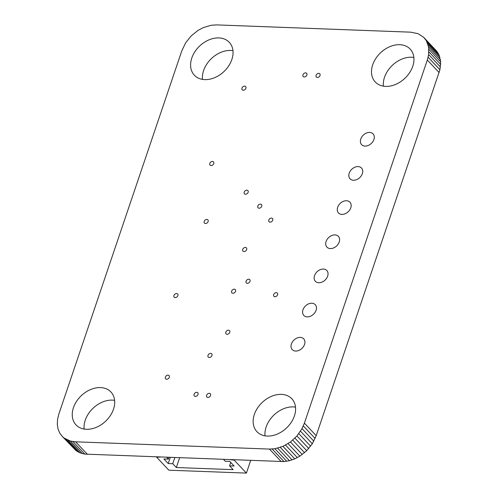 <?xml version="1.0" encoding="UTF-8"?>
<svg xmlns="http://www.w3.org/2000/svg" width="498" height="498" viewBox="0 0 498 498"><rect width="100%" height="100%" fill="white"/><g stroke="black" fill="none" stroke-linecap="round" stroke-linejoin="round"><path stroke-width="0.75" d="M58.889 413.95L181.801 50.827L185.679 42.772L191.276 35.831L198.148 30.334L203.234 27.627L211.283 25.236L216.748 24.9L410.57 32.165L417.953 33.64L423.605 37.232L436.87 51.362L439.124 55.116L440.699 61.895L439.927 69.757L316.199 435.675L312.321 443.737L306.724 450.671L299.852 456.174L294.766 458.882L289.438 460.712L283.985 461.571L84.791 454.108L80.047 452.869L76.076 450.684L62.592 436.746L59.891 433.353L58.104 429.27L57.301 424.607L57.544 419.465L58.889 413.95M423.605 37.232L426.313 40.624L428.622 46.974L428.654 54.512L427.309 60.028L304.396 423.151L302.025 428.629L296.951 435.974L290.459 441.994L282.97 446.351L274.915 448.742L269.449 449.078L75.628 441.813L70.529 441.085L64.273 438.159L76.076 450.684M64.273 438.159L62.592 436.746M66.159 439.361L77.962 451.885M68.251 440.338L80.047 452.869M70.529 441.085L82.326 453.61M72.988 441.577L84.791 454.108M75.628 441.813L87.43 454.344M269.449 449.078L281.252 461.609M272.182 449.04L283.985 461.571M274.915 448.742L286.717 461.266M277.635 448.181L289.438 460.712M280.324 447.385L292.127 459.909M282.97 446.351L294.766 458.882M285.547 445.1L297.35 457.631M288.049 443.643L299.852 456.174M425.068 38.838L436.87 51.362M290.459 441.994L302.255 454.518M426.313 40.624L438.109 53.155M292.756 440.157L304.552 452.682M427.321 42.585L439.124 55.116M294.922 438.147L306.724 450.671M428.093 44.708L439.896 57.233M296.951 435.974L308.754 448.505M428.622 46.974L440.425 59.499M298.825 433.658L310.621 446.189M428.896 49.37L440.699 61.895M300.518 431.206L312.321 443.737M428.909 51.885L440.711 64.416M302.025 428.629L313.821 441.16M428.654 54.512L440.456 67.037M303.319 425.939L315.122 438.47M428.124 57.226L439.927 69.757M304.396 423.151L316.199 435.675M427.309 60.028L439.112 72.559M271.466 218.074A2.359 1.731 136.7 0 1 272.487 218.51A2.359 1.731 136.7 0 1 272.431 220.826A2.359 1.731 136.7 0 1 270.078 222.176A2.359 1.731 136.7 0 1 269.057 221.741A2.359 1.731 136.7 0 1 269.113 219.425A2.359 1.731 136.7 0 1 271.466 218.074M206.851 219.425A2.359 1.731 136.7 0 1 207.871 219.861A2.359 1.731 136.7 0 1 207.815 222.176A2.359 1.731 136.7 0 1 205.462 223.527A2.359 1.731 136.7 0 1 204.441 223.092A2.359 1.731 136.7 0 1 204.497 220.776A2.359 1.731 136.7 0 1 206.851 219.425M246.865 190.161A2.359 1.731 136.7 0 1 247.886 190.591A2.359 1.731 136.7 0 1 247.83 192.913A2.359 1.731 136.7 0 1 245.477 194.257A2.359 1.731 136.7 0 1 244.456 193.828A2.359 1.731 136.7 0 1 244.512 191.506A2.359 1.731 136.7 0 1 246.865 190.161M260.46 204.118A2.359 1.731 136.7 0 1 261.481 204.547A2.359 1.731 136.7 0 1 261.425 206.869A2.359 1.731 136.7 0 1 259.072 208.214A2.359 1.731 136.7 0 1 258.051 207.784A2.359 1.731 136.7 0 1 258.107 205.462A2.359 1.731 136.7 0 1 260.46 204.118M244.63 86.135A2.359 1.731 136.7 0 1 245.657 86.571A2.359 1.731 136.7 0 1 245.601 88.887A2.359 1.731 136.7 0 1 243.242 90.238A2.359 1.731 136.7 0 1 242.221 89.802A2.359 1.731 136.7 0 1 242.277 87.486A2.359 1.731 136.7 0 1 244.63 86.135M248.745 279.216A2.359 1.731 136.7 0 1 249.772 279.652A2.359 1.731 136.7 0 1 249.716 281.968A2.359 1.731 136.7 0 1 247.357 283.318A2.359 1.731 136.7 0 1 246.336 282.883A2.359 1.731 136.7 0 1 246.392 280.567A2.359 1.731 136.7 0 1 248.745 279.216M305.629 72.857A2.359 1.731 136.7 0 1 306.656 73.287A2.359 1.731 136.7 0 1 306.594 75.609A2.359 1.731 136.7 0 1 304.241 76.953A2.359 1.731 136.7 0 1 303.22 76.524A2.359 1.731 136.7 0 1 303.276 74.202A2.359 1.731 136.7 0 1 305.629 72.857M318.757 73.349A2.359 1.731 136.7 0 1 319.778 73.779A2.359 1.731 136.7 0 1 319.722 76.101A2.359 1.731 136.7 0 1 317.369 77.445A2.359 1.731 136.7 0 1 316.348 77.016A2.359 1.731 136.7 0 1 316.404 74.694A2.359 1.731 136.7 0 1 318.757 73.349M228.501 330.186A2.359 1.731 136.7 0 1 229.522 330.616A2.359 1.731 136.7 0 1 229.466 332.938A2.359 1.731 136.7 0 1 227.113 334.283A2.359 1.731 136.7 0 1 226.092 333.853A2.359 1.731 136.7 0 1 226.148 331.531A2.359 1.731 136.7 0 1 228.501 330.186M234.309 289.157A2.359 1.731 136.7 0 1 235.33 289.593A2.359 1.731 136.7 0 1 235.274 291.909A2.359 1.731 136.7 0 1 232.921 293.26A2.359 1.731 136.7 0 1 231.894 292.824A2.359 1.731 136.7 0 1 231.956 290.508A2.359 1.731 136.7 0 1 234.309 289.157M358.093 166.587A7.862 5.777 136.7 0 1 361.504 168.025A7.862 5.777 136.7 0 1 361.311 175.757A7.862 5.777 136.7 0 1 353.468 180.251A7.862 5.777 136.7 0 1 350.057 178.807A7.862 5.777 136.7 0 1 350.25 171.075A7.862 5.777 136.7 0 1 358.093 166.587M346.533 200.744A7.862 5.777 136.7 0 1 349.938 202.188A7.862 5.777 136.7 0 1 349.752 209.919A7.862 5.777 136.7 0 1 341.908 214.408A7.862 5.777 136.7 0 1 338.497 212.97A7.862 5.777 136.7 0 1 338.684 205.238A7.862 5.777 136.7 0 1 346.533 200.744M334.967 234.907A7.862 5.777 136.7 0 1 338.379 236.345A7.862 5.777 136.7 0 1 338.186 244.076A7.862 5.777 136.7 0 1 330.342 248.57A7.862 5.777 136.7 0 1 326.931 247.126A7.862 5.777 136.7 0 1 327.124 239.395A7.862 5.777 136.7 0 1 334.967 234.907M276.303 292.656A2.359 1.731 136.7 0 1 277.324 293.085A2.359 1.731 136.7 0 1 277.268 295.407A2.359 1.731 136.7 0 1 274.915 296.752A2.359 1.731 136.7 0 1 273.894 296.322A2.359 1.731 136.7 0 1 273.95 294.001A2.359 1.731 136.7 0 1 276.303 292.656M323.407 269.063A7.862 5.777 136.7 0 1 326.812 270.507A7.862 5.777 136.7 0 1 326.626 278.239A7.862 5.777 136.7 0 1 318.782 282.727A7.862 5.777 136.7 0 1 315.371 281.289A7.862 5.777 136.7 0 1 315.564 273.558A7.862 5.777 136.7 0 1 323.407 269.063M369.659 132.424A7.862 5.777 136.7 0 1 373.064 133.869A7.862 5.777 136.7 0 1 372.878 141.594A7.862 5.777 136.7 0 1 365.034 146.088A7.862 5.777 136.7 0 1 361.623 144.644A7.862 5.777 136.7 0 1 361.809 136.919A7.862 5.777 136.7 0 1 369.659 132.424M399.782 44.696A23.985 17.629 136.7 0 1 410.19 49.097A23.985 17.629 136.7 0 1 409.605 72.683A23.985 17.629 136.7 0 1 385.67 86.391A23.985 17.629 136.7 0 1 375.268 81.989A23.985 17.629 136.7 0 1 375.847 58.403A23.985 17.629 136.7 0 1 399.782 44.696M383.392 86.16A23.985 17.629 136.7 0 1 411.585 57.226A23.985 17.629 136.7 0 1 413.869 57.457M210.679 353.387A2.359 1.731 136.7 0 1 211.7 353.817A2.359 1.731 136.7 0 1 211.644 356.138A2.359 1.731 136.7 0 1 209.291 357.483A2.359 1.731 136.7 0 1 208.264 357.054A2.359 1.731 136.7 0 1 208.32 354.732A2.359 1.731 136.7 0 1 210.679 353.387M300.282 337.383A7.862 5.777 136.7 0 1 303.693 338.827A7.862 5.777 136.7 0 1 303.5 346.558A7.862 5.777 136.7 0 1 295.656 351.053A7.862 5.777 136.7 0 1 292.245 349.608A7.862 5.777 136.7 0 1 292.438 341.877A7.862 5.777 136.7 0 1 300.282 337.383M218.883 37.916A23.985 17.629 136.7 0 1 229.285 42.318A23.985 17.629 136.7 0 1 228.707 65.904A23.985 17.629 136.7 0 1 204.771 79.612A23.985 17.629 136.7 0 1 194.369 75.21A23.985 17.629 136.7 0 1 194.948 51.624A23.985 17.629 136.7 0 1 218.883 37.916M202.493 79.381A23.985 17.629 136.7 0 1 230.686 50.447A23.985 17.629 136.7 0 1 232.964 50.678M100.528 387.587A23.985 17.629 136.7 0 1 110.93 391.988A23.985 17.629 136.7 0 1 110.351 415.575A23.985 17.629 136.7 0 1 86.415 429.282A23.985 17.629 136.7 0 1 76.013 424.881A23.985 17.629 136.7 0 1 76.592 401.295A23.985 17.629 136.7 0 1 100.528 387.587M84.131 429.052A23.985 17.629 136.7 0 1 112.33 400.118A23.985 17.629 136.7 0 1 114.608 400.348M212.49 161.458A2.359 1.731 136.7 0 1 213.511 161.894A2.359 1.731 136.7 0 1 213.455 164.209A2.359 1.731 136.7 0 1 211.102 165.56A2.359 1.731 136.7 0 1 210.081 165.124A2.359 1.731 136.7 0 1 210.137 162.809A2.359 1.731 136.7 0 1 212.49 161.458M196.754 392.324A2.359 1.731 136.7 0 1 197.781 392.76A2.359 1.731 136.7 0 1 197.725 395.076A2.359 1.731 136.7 0 1 195.372 396.427A2.359 1.731 136.7 0 1 194.345 395.991A2.359 1.731 136.7 0 1 194.401 393.675A2.359 1.731 136.7 0 1 196.754 392.324M168.038 375.15A2.359 1.731 136.7 0 1 169.059 375.579A2.359 1.731 136.7 0 1 169.003 377.901A2.359 1.731 136.7 0 1 166.649 379.246A2.359 1.731 136.7 0 1 165.622 378.816A2.359 1.731 136.7 0 1 165.678 376.494A2.359 1.731 136.7 0 1 168.038 375.15M176.609 293.527A2.359 1.731 136.7 0 1 177.637 293.957A2.359 1.731 136.7 0 1 177.574 296.279A2.359 1.731 136.7 0 1 175.221 297.623A2.359 1.731 136.7 0 1 174.2 297.194A2.359 1.731 136.7 0 1 174.256 294.872A2.359 1.731 136.7 0 1 176.609 293.527M245.383 247.45A2.359 1.731 136.7 0 1 246.404 247.886A2.359 1.731 136.7 0 1 246.348 250.201A2.359 1.731 136.7 0 1 243.995 251.552A2.359 1.731 136.7 0 1 242.968 251.117A2.359 1.731 136.7 0 1 243.03 248.801A2.359 1.731 136.7 0 1 245.383 247.45M281.426 394.366A23.985 17.629 136.7 0 1 291.828 398.767A23.985 17.629 136.7 0 1 291.249 422.354A23.985 17.629 136.7 0 1 267.314 436.061A23.985 17.629 136.7 0 1 256.912 431.66A23.985 17.629 136.7 0 1 257.491 408.074A23.985 17.629 136.7 0 1 281.426 394.366M265.036 435.831A23.985 17.629 136.7 0 1 293.229 406.897A23.985 17.629 136.7 0 1 295.507 407.127M311.841 303.226A7.862 5.777 136.7 0 1 315.253 304.67A7.862 5.777 136.7 0 1 315.06 312.395A7.862 5.777 136.7 0 1 307.216 316.89A7.862 5.777 136.7 0 1 303.811 315.446A7.862 5.777 136.7 0 1 303.998 307.72A7.862 5.777 136.7 0 1 311.841 303.226M209.272 393.32A2.359 1.731 136.7 0 1 210.299 393.756A2.359 1.731 136.7 0 1 210.237 396.072A2.359 1.731 136.7 0 1 207.884 397.423A2.359 1.731 136.7 0 1 206.863 396.987A2.359 1.731 136.7 0 1 206.919 394.671A2.359 1.731 136.7 0 1 209.272 393.32M179.629 457.799L176.336 467.529L233.189 469.658L229.59 465.835L234.11 466.01L229.796 461.422L225.27 461.254L223.571 459.442M174.798 457.618L172.738 463.706L176.336 467.529M166.712 457.313L168.417 459.125L163.898 458.957L168.212 463.538L172.738 463.706M169.003 457.401L168.417 459.125M230.742 462.43L229.59 465.835M230.387 459.698L234.172 460.115L246.404 473.1L168.872 470.193L156.64 457.208L160.25 457.071M170.272 457.45L168.212 463.538M250.681 460.463L246.404 473.1"/></g></svg>
